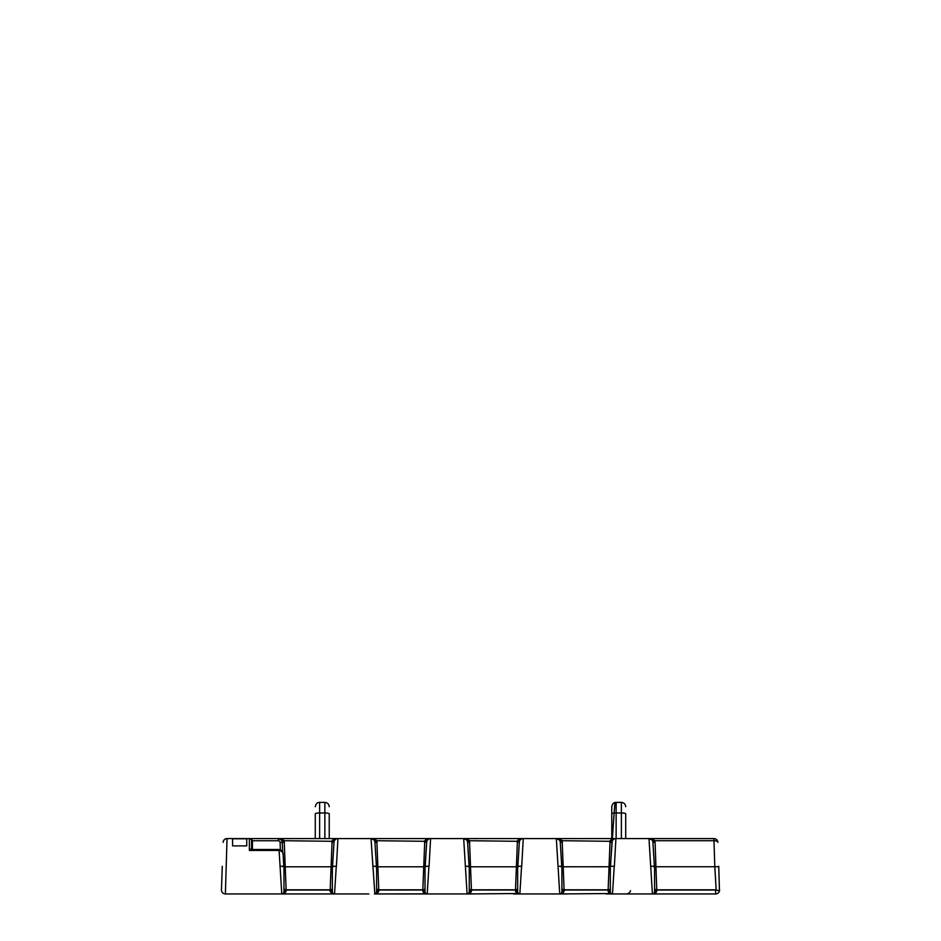 <?xml version="1.0" encoding="UTF-8"?>
<svg xmlns="http://www.w3.org/2000/svg" width="941" height="941" viewBox="0 0 941 941"><rect width="100%" height="100%" fill="white"/><g stroke="black" fill="none" stroke-linecap="round" stroke-linejoin="round"><path stroke-width="1.41" d="M222.276 866.261L221.582 886.104L222.276 866.261M367.849 838.572L371.683 838.572M553.167 838.572L556.99 838.572M296.497 893.95L334.537 893.95L336.278 866.261L332.349 866.261L332.349 891.774A2.176 0.623 0 0 0 330.173 891.151C330.961 893.185 332.42 894.126 334.537 893.95L368.837 893.95M331.844 842.324L334.031 842.219L332.491 866.261L336.419 866.261L337.937 838.572C335.714 838.407 333.773 839.125 332.114 840.713L330.173 890.021L332.349 890.021M394.655 893.95L427.19 893.95L428.931 866.261L425.014 866.261L425.014 891.774A2.176 0.623 0 0 0 422.827 891.151C423.615 893.185 425.073 894.126 427.19 893.95L466.854 893.95M424.497 842.324L426.685 842.219L425.144 866.261L429.072 866.261L430.59 838.572C428.367 838.407 426.426 839.125 424.767 840.713L422.827 890.021L425.014 890.021M513.41 893.95L519.844 893.95L521.585 866.261L517.668 866.261L517.668 891.774A2.176 0.623 0 0 0 515.48 891.151C516.268 893.185 517.726 894.126 519.844 893.95L566.07 893.95M517.15 842.324L519.338 842.219L517.797 866.261L521.726 866.261L523.255 838.572C521.02 838.407 519.079 839.125 517.421 840.713L515.48 890.021L517.668 890.021M608.286 893.95L612.497 893.95L614.238 866.261L610.321 866.261L610.321 891.774A2.176 0.623 0 0 0 608.133 891.151C608.921 893.185 610.38 894.126 612.497 893.95L658.829 893.95M609.803 842.324L611.979 842.36L610.497 866.261L614.379 866.261L615.908 838.572C613.673 838.407 611.732 839.125 610.074 840.713L608.133 890.021L610.321 890.021M614.92 802.555L611.979 842.36A3.929 3.929 0 0 1 615.908 838.572L648.984 838.572L652.395 893.95L715.619 893.95A3.929 3.929 0 0 0 719.477 890.739L715.619 890.021L715.619 893.95A3.929 3.929 0 0 0 719.477 890.739L718.724 866.261M654.571 890.021L656.759 890.021L655.948 866.755L714.807 866.755L716.16 889.892M561.918 890.021L564.106 890.021L562.165 840.713C560.495 839.125 558.554 838.407 556.331 838.572L559.742 893.95L611.203 893.527M469.265 890.021L471.441 890.021L469.5 840.713C467.842 839.125 465.901 838.407 463.678 838.572L467.089 893.95L473.511 893.95M376.612 890.021L378.788 890.021L376.847 840.713C375.188 839.125 373.248 838.407 371.025 838.572L374.847 893.95M283.959 890.021L286.135 890.021L284.194 840.713C282.535 839.125 280.594 838.407 278.371 838.572L311.024 838.572M332.538 866.261L334.02 842.36A3.929 3.929 0 0 1 337.937 838.572L371.025 838.572L374.012 839.96M425.191 866.261L426.673 842.36A3.929 3.929 0 0 1 430.59 838.572L472.723 838.572M517.844 866.261L519.326 842.36A3.929 3.929 0 0 1 523.255 838.572L556.331 838.572L559.33 839.96M222.264 866.685L221.453 889.892A3.929 3.929 0 0 0 225.381 893.95L227.04 838.572L278.371 838.572L281.359 839.96M283.77 866.261L283.17 855.075C283.123 852.44 281.759 850.899 279.089 850.441L281.771 893.95L304.955 893.95M246.742 845.888L246.742 838.796L232.568 838.796L232.568 845.888L246.742 845.888L246.742 838.572M232.568 845.888L232.568 838.572M621.519 893.95L625.389 893.95M420.756 893.95L425.885 893.527M606.063 893.95L611.873 893.856M467.712 893.856L467.089 893.95C468.395 893.809 469.124 893.08 469.265 891.774C468.841 893.385 468.112 894.115 467.089 893.95L518.55 893.527M375.059 893.856L374.436 893.95C375.741 893.809 376.471 893.08 376.612 891.774C376.188 893.385 375.459 894.115 374.436 893.95L426.567 893.856M221.511 890.739L221.453 889.892A3.929 3.929 0 0 0 225.381 893.95L281.771 893.95C283.9 894.126 285.346 893.185 286.135 891.151A2.176 0.623 0 0 0 283.959 891.774L283.959 866.261L280.03 866.261L283.817 866.261L283.17 855.075M221.453 889.892L221.582 886.104M334.02 842.36A3.929 3.929 0 0 1 337.937 838.572L278.371 838.572A3.929 3.929 0 0 1 282.288 842.36L282.641 852.311L282.288 842.36L284.464 842.324M426.673 842.36A3.929 3.929 0 0 1 430.59 838.572L371.025 838.572A3.929 3.929 0 0 1 374.941 842.36L377.129 842.324M519.326 842.36A3.929 3.929 0 0 1 523.255 838.572L463.678 838.572L466.665 839.96M611.979 842.36A3.929 3.929 0 0 1 615.908 838.572L556.331 838.572A3.929 3.929 0 0 1 560.26 842.36L562.436 842.324M652.736 841.325L654.818 840.713L714.043 840.713C716.336 840.772 717.618 841.325 717.889 842.36C717.571 840.066 716.266 838.807 713.96 838.572L648.984 838.572L651.984 839.96M609.592 838.572L611.768 838.572L611.768 813.8L611.768 838.572M374.894 838.572L371.025 838.572A3.929 3.929 0 0 1 374.941 842.36L376.435 866.261L374.941 842.36M298.379 838.572L278.371 838.572A3.929 3.929 0 0 1 282.288 842.36L280.112 842.442A1.741 1.741 0 0 0 278.371 840.76L252.411 840.76L252.411 849.5M466.83 838.572L460.502 838.572M610.321 888.869L610.321 879.412M653.019 893.856L652.395 893.95C654.513 894.126 655.971 893.185 656.759 891.151A2.176 0.623 0 0 0 654.571 891.774C654.148 893.385 653.419 894.115 652.395 893.95C653.713 893.809 654.43 893.08 654.571 891.774L654.571 866.261L650.654 866.261L654.442 866.261L652.901 842.219L655.089 842.324L654.818 840.713C653.16 839.125 651.207 838.407 648.984 838.572A3.929 3.929 0 0 1 652.913 842.36L654.395 866.261M560.365 893.856L559.742 893.95C561.859 894.126 563.318 893.185 564.094 891.151A2.176 0.623 0 0 0 561.918 891.774C561.495 893.385 560.765 894.115 559.742 893.95C561.059 893.809 561.777 893.08 561.918 891.774L561.918 866.261L558.001 866.261L561.789 866.261L560.248 842.219L561.742 866.261M467.089 893.95C469.206 894.126 470.653 893.185 471.441 891.151A2.176 0.623 0 0 0 469.265 891.774L469.265 866.261L465.336 866.261L469.124 866.261L467.595 842.219L469.782 842.324M374.436 893.95C376.553 894.126 378 893.185 378.788 891.151A2.176 0.623 180 0 0 376.612 891.774L376.612 866.261L372.683 866.261L376.471 866.261M469.089 866.261L467.595 842.36A3.929 3.929 0 0 0 463.678 838.572A3.929 3.929 0 0 1 467.595 842.36M610.321 891.774C610.462 893.08 611.18 893.809 612.497 893.95M517.668 891.774C517.797 893.08 518.526 893.809 519.844 893.95L519.22 893.856M425.014 891.774C425.144 893.08 425.873 893.809 427.19 893.95M332.349 891.774C332.491 893.08 333.22 893.809 334.537 893.95L333.232 893.527M281.771 893.95C283.088 893.809 283.817 893.08 283.959 891.774C283.535 893.385 282.806 894.115 281.771 893.95L282.406 893.856M223.111 842.36C223.429 840.066 224.734 838.807 227.04 838.572A3.929 3.929 0 0 0 223.111 842.36L223.111 842.36A3.929 3.929 0 0 1 227.04 838.572M714.043 840.713L713.96 838.572A3.929 3.929 0 0 1 717.889 842.36L717.548 840.901M719.547 889.892A3.929 3.929 0 0 1 715.619 893.95A3.929 3.929 0 0 0 719.547 889.892M718.736 866.685L714.807 866.755L713.901 838.572M654.571 888.469A2.176 1.823 178 0 0 656.689 889.81L715.725 889.81M560.083 841.325L562.165 840.713L612.156 841.325M561.918 888.469A2.176 1.823 178 0 0 564.035 889.81L608.204 889.81A2.176 1.823 -178 0 0 610.321 888.469M467.43 841.325L469.5 840.713L519.503 841.325M469.265 888.469A2.176 1.823 178 0 0 471.37 889.81L515.55 889.81A2.176 1.823 -178 0 0 517.668 888.469M374.765 841.325L376.847 840.713L426.849 841.325M376.612 888.469A2.176 1.823 178 0 0 378.717 889.81L422.897 889.81A2.176 1.823 -178 0 0 425.014 888.469M282.112 841.325L284.194 840.713L334.196 841.325M283.959 888.469A2.176 1.823 178 0 0 286.064 889.81L330.244 889.81A2.176 1.823 -178 0 0 332.349 888.469M315.27 813.8L315.27 838.572L315.27 813.8A4.364 0.835 180 0 1 319.634 812.965L324.868 812.965L324.868 838.572M329.232 813.8L329.232 838.572L329.232 813.8A4.364 0.835 180 0 0 324.868 812.965L324.868 802.391C327.515 802.638 328.974 804.096 329.232 806.743M611.768 813.8L611.768 806.743L611.768 813.8A4.364 0.835 180 0 1 616.132 812.965L616.132 802.391C613.861 802.297 612.403 803.743 611.768 806.743M625.718 813.8L625.718 838.572L625.718 813.8A4.364 0.835 180 0 0 621.366 812.965L616.132 812.965L616.132 838.572M252.411 850.441L252.411 849.97C251.882 849.276 250.859 849.429 249.365 850.441C250.435 849.111 251.165 848.723 251.541 849.288L251.541 840.76L251.776 849.5L279.089 849.5L279.089 850.441L279.089 849.5C281.877 850.205 283.229 851.946 283.159 854.746M252.411 849.97L251.776 849.5M279.089 850.441L249.365 850.441L249.365 838.572A2.176 2.176 0 0 1 251.541 840.76C251.4 839.443 250.671 838.713 249.365 838.572C251.2 838.713 252.223 839.443 252.411 840.76L251.541 840.76M286.135 891.151L286.135 890.021L330.173 890.021L330.173 891.151M378.788 891.151L378.788 890.021L422.827 890.021L422.827 891.151M471.441 891.151L471.441 890.021L515.48 890.021L515.48 891.151M564.106 890.021L608.133 890.021L608.133 891.151M656.759 891.151L656.759 890.021L715.619 890.021M564.094 890.021L564.094 891.151M332.479 866.79L283.841 866.79M425.814 866.79L376.494 866.79M517.785 866.79L469.147 866.79M608.956 866.755L561.107 866.79M654.454 866.79L655.948 866.755L655.089 842.324M649.937 838.69L648.984 838.572A3.929 3.929 0 0 1 652.913 842.36M557.284 838.69L556.331 838.572A3.929 3.929 0 0 1 560.26 842.36M713.96 838.572A3.929 3.929 0 0 1 717.889 842.36M653.76 866.79L654.407 866.79M468.453 866.79L469.1 866.79M375.8 866.79L376.447 866.79M283.147 866.79L283.794 866.79M517.821 866.79L518.479 866.79M332.514 866.79L333.161 866.79M319.634 838.572L319.634 802.391L324.868 802.391M616.132 802.391L621.366 802.391L621.366 838.572M280.371 849.77L280.112 842.442M278.371 840.76L278.371 838.572L279.312 838.69M610.45 866.261L614.144 813.059M290.663 838.69L291.616 838.572M475.97 838.69L476.922 838.572M661.288 838.69L662.229 838.572M324.563 838.572L325.515 838.69M417.357 838.572L418.298 838.69M510.01 838.572L510.951 838.69M602.663 838.572L603.604 838.69M463.678 838.572L464.631 838.69M371.025 838.572L371.966 838.69M614.955 838.69L615.908 838.572M522.302 838.69L523.255 838.572M429.649 838.69L430.59 838.572M336.996 838.69L337.937 838.572M334.537 893.95L333.914 893.856M621.366 802.391C624.012 802.638 625.459 804.096 625.718 806.743M319.634 802.391C317.364 802.297 315.917 803.743 315.27 806.743M630.517 890.715C629.847 892.738 628.435 893.821 626.306 893.95"/></g></svg>

